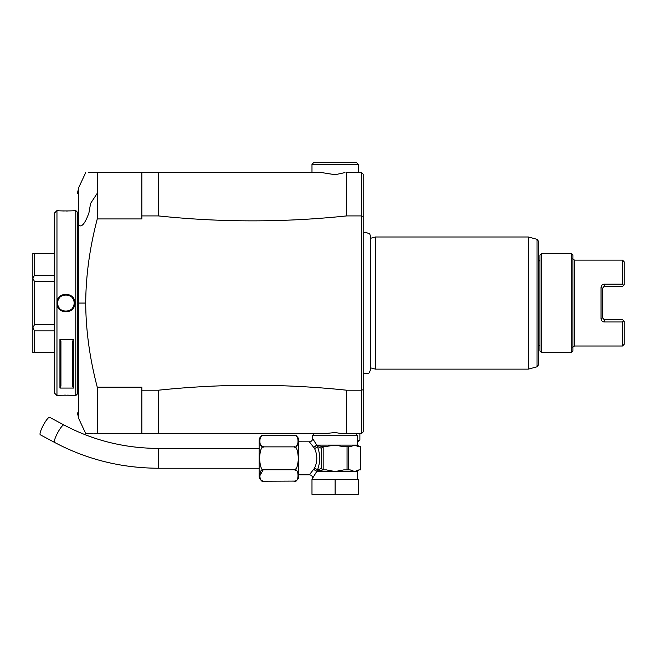<?xml version="1.0" encoding="UTF-8"?>
<svg xmlns="http://www.w3.org/2000/svg" width="657" height="657" viewBox="0 0 657 657"><rect width="100%" height="100%" fill="white"/><g stroke="black" fill="none" stroke-linecap="round" stroke-linejoin="round"><path stroke-width="0.99" d="M259.129 476.251L259.129 440.387A4.952 4.952 0 0 1 264.081 435.435C258.488 432.914 258.488 449.396 264.081 446.875C261.79 445.857 260.271 449.528 259.507 457.888C260.131 466.848 261.658 470.806 264.081 469.763C258.48 467.258 258.488 483.724 264.081 481.211A4.952 4.952 0 0 1 259.129 476.251M262.537 480.957L260.722 479.75M259.531 476.268L263.194 469.845M263.925 469.771L293.835 469.763M263.26 446.809L260.533 445.175M294.656 469.837L296.529 470.626M294.911 481.08L264.081 481.211M293.95 446.883L293.819 446.875C299.411 449.388 299.411 432.922 293.819 435.435A4.952 4.952 0 0 1 298.771 440.387L298.771 476.251A4.952 4.952 0 0 1 293.819 481.211C299.411 483.716 299.411 467.258 293.819 469.763C296.11 470.79 297.629 467.119 298.393 458.758C297.769 449.799 296.241 445.84 293.819 446.875L264.081 446.875M293.819 435.435L264.081 435.435M296.438 436.223L297.465 437.283M298.056 438.564L298.245 442.958M297.654 444.732L296.217 446.234M294.295 446.924L296.323 448.312M296.397 468.236L295.666 469.024M295.551 469.123L294.714 469.599M298.771 441.808L309.365 441.824M298.771 474.839L309.34 474.839L314.514 468.219C317.569 461.616 317.569 455.022 314.514 448.427L309.34 441.808A3.301 3.301 -42.6 0 0 312.642 438.498L312.642 435.197L357.572 435.197L357.572 445.109L354.558 445.109L358.944 446.76L360.529 446.76L360.529 469.886L358.944 469.886L354.558 471.537L350.173 469.886L347.044 469.886L347.044 446.76L348.596 446.76L348.596 469.886M312.642 479.462L312.642 478.14L316.699 471.537L313.898 469.459L316.559 471.176A1.651 0.829 -34.8 0 1 316.485 471.324M335.103 479.462L358.229 479.462L358.229 494.327L335.103 494.327L335.103 479.462L311.985 479.462L311.985 494.327L335.103 494.327M343.783 469.886L335.103 471.537L326.332 469.886L323.178 469.886L316.674 471.176A1.651 1.355 -90 0 1 316.707 471.537L354.558 471.537L353.721 471.085M314.514 448.427A3.301 1.872 -23.4 0 0 317.38 446.448L321.618 448.411L321.618 468.236L317.38 470.198C320.427 462.282 320.427 454.365 317.38 446.448L316.674 445.471L324.049 446.76A1.905 1.651 180 0 0 323.17 446.941L323.17 469.698A1.905 1.651 0 0 0 324.049 469.886L326.48 469.886M324.049 446.76L335.103 445.109L343.874 446.76L347.044 446.76M343.874 469.886L347.044 469.886M321.618 468.236L321.864 468.884A1.651 1.429 90 0 0 323.178 469.886L326.332 469.886L323.178 469.886A1.651 1.429 90 0 1 322.316 469.55M321.864 468.884L323.17 469.698M316.674 471.176L317.38 470.198A3.301 1.872 23.4 0 0 314.514 468.219M326.332 446.76L323.178 446.76A1.651 1.429 90 0 0 321.864 447.762L321.618 448.411M316.485 445.323A1.651 0.829 34.7 0 1 316.559 445.471L313.898 447.179L316.707 445.109L312.642 438.498M316.674 445.471A1.651 1.355 90 0 0 316.707 445.109L354.558 445.109L350.173 446.76L348.596 446.76M340.515 470.231L341.147 470.125M357.572 440.157L359.88 440.157L359.88 433.546L341.336 433.546L335.103 432.536L325.338 433.546L313.635 433.546L313.635 435.197M141.863 433.546L97.269 433.546C81.936 433.546 81.936 433.546 97.269 433.546L158.378 433.546L158.378 390.209L141.863 390.209L141.863 433.546M141.863 390.209L141.863 387.203L97.269 387.203C89.705 358.344 85.853 330.299 85.714 303.066L78.684 303.066L78.684 418.468L85.714 433.546L92.875 433.546M93.877 433.546L94.411 433.546M95.446 433.546L96.267 433.546M359.88 433.546L361.531 433.546L363.19 431.895L363.19 372.889L364.38 373.71L368.06 373.677L369.234 372.856L370.515 369.776L370.515 236.356L369.719 233.851L365.169 232.151L363.181 233.243L363.181 174.236L361.531 172.577L346.666 172.586L346.666 215.915L361.531 215.915L361.531 172.586L346.666 172.586M346.666 433.546L361.531 433.546L361.531 390.209L363.181 389.708L363.181 216.416L361.531 215.915L361.531 390.209L346.666 390.209L346.666 433.546L341.336 433.546M321.396 433.546L158.378 433.546M97.269 387.203L97.269 433.546M346.666 215.915C283.906 222.509 221.138 222.509 158.378 215.915L158.378 172.586L141.863 172.586L141.863 218.929L97.269 218.929L97.269 172.586C81.936 172.586 81.936 172.586 97.269 172.586L88.35 172.586M75.793 210.569L75.793 395.555L77.444 393.904L77.444 212.219L75.793 210.569L74.799 210.569C75.309 211.037 56.691 211.061 56.962 210.569L56.962 303.066C56.453 291.47 75.317 291.462 74.799 303.066C75.317 314.662 56.453 314.662 56.962 303.066L57.627 303.066C57.11 292.414 74.66 292.414 74.142 303.066C74.66 313.718 57.11 313.718 57.627 303.066A8.262 8.262 0 0 0 57.644 303.575M56.962 210.569L54.326 213.213L54.326 392.919L56.962 395.555L56.962 303.066M56.962 395.555C56.453 395.079 75.325 395.087 74.799 395.555L74.717 395.547M74.093 395.489L72.935 395.391M70.496 395.235L67.531 395.136M65.889 395.12L64.214 395.136M73.477 339.521L73.477 388.073L59.935 388.073L59.935 339.521L73.485 339.521L72.492 341.476L72.492 386.111L72.492 341.476M57.676 210.634L58.843 210.733M61.273 210.889L64.287 210.996M65.889 211.004L67.531 210.996M74.799 303.066L74.142 303.066A8.262 8.262 0 0 1 74.126 303.575M74.077 304.092A8.262 8.262 0 0 1 73.995 304.602M73.888 305.111A8.262 8.262 0 0 1 73.74 305.612M73.568 306.096A8.262 8.262 0 0 1 73.362 306.573M73.124 307.033A8.262 8.262 0 0 1 72.861 307.484M72.566 307.911A8.262 8.262 0 0 1 72.254 308.322M71.145 309.431A8.262 8.262 0 0 1 70.734 309.743M70.307 310.038A8.262 8.262 0 0 1 69.864 310.301M69.396 310.539A8.262 8.262 0 0 1 68.919 310.745M68.435 310.917A8.262 8.262 0 0 1 67.934 311.065M67.425 311.18A8.262 8.262 0 0 1 66.915 311.254M64.854 311.254A8.262 8.262 0 0 1 64.337 311.18M63.836 311.065A8.262 8.262 0 0 1 63.335 310.917M62.85 310.745A8.262 8.262 0 0 1 62.374 310.539M61.906 310.301A8.262 8.262 0 0 1 61.462 310.038M61.027 309.743A8.262 8.262 0 0 1 60.616 309.431M59.516 308.322A8.262 8.262 0 0 1 59.196 307.911M58.908 307.484A8.262 8.262 0 0 1 58.645 307.033M58.407 306.573A8.262 8.262 0 0 1 58.202 306.096M58.03 305.612A8.262 8.262 0 0 1 57.882 305.111M57.767 304.602A8.262 8.262 0 0 1 57.693 304.092M74.142 303.066A8.262 8.262 0 0 0 74.126 302.548M74.077 302.039A8.262 8.262 0 0 0 73.995 301.522M73.888 301.021A8.262 8.262 0 0 0 73.74 300.52M73.568 300.035A8.262 8.262 0 0 0 73.362 299.559M73.124 299.091A8.262 8.262 0 0 0 72.861 298.648M72.566 298.212A8.262 8.262 0 0 0 72.254 297.802M71.145 296.701A8.262 8.262 0 0 0 70.734 296.381M70.307 296.093A8.262 8.262 0 0 0 69.856 295.822M69.396 295.593A8.262 8.262 0 0 0 68.919 295.387M68.435 295.207A8.262 8.262 0 0 0 67.934 295.067M67.425 294.952A8.262 8.262 0 0 0 66.915 294.87M64.854 294.87A8.262 8.262 0 0 0 64.337 294.952M63.836 295.067A8.262 8.262 0 0 0 63.335 295.207M62.85 295.387A8.262 8.262 0 0 0 62.374 295.593M61.906 295.822A8.262 8.262 0 0 0 61.462 296.093M61.027 296.381A8.262 8.262 0 0 0 60.616 296.701M59.516 297.802A8.262 8.262 0 0 0 59.196 298.212M58.908 298.648A8.262 8.262 0 0 0 58.645 299.091M58.407 299.559A8.262 8.262 0 0 0 58.202 300.035M58.03 300.52A8.262 8.262 0 0 0 57.882 301.021M57.767 301.522A8.262 8.262 0 0 0 57.693 302.039M57.644 302.548A8.262 8.262 0 0 0 57.627 303.066M54.326 324.665L34.501 324.665L34.501 281.467L54.326 281.467M34.501 324.665L32.85 327.786L32.85 278.346L34.501 281.467M54.326 330.882L34.501 330.882L32.85 327.786M54.326 352.481L34.501 352.481L34.501 330.882M34.501 352.481L32.85 352.612L32.85 327.892M54.326 275.242L34.501 275.242L32.85 278.346M32.85 278.231L32.85 253.512L54.326 253.643M34.501 275.242L34.501 253.643M73.477 388.065L72.492 386.111M60.929 386.111L60.929 341.476L60.929 386.111L59.935 388.073M59.935 339.521L60.929 341.476M97.269 218.929C89.705 247.763 85.853 275.809 85.714 303.066M141.863 172.586L97.269 172.586L141.863 172.586M158.378 172.586L321.692 172.586L311.985 172.586L311.985 164.324L358.229 164.324L358.229 172.586M363.181 431.895L361.531 433.546M363.181 380.945L363.181 233.243M361.531 172.586L363.181 174.236M158.378 390.209C221.138 383.614 283.906 383.614 346.666 390.209M141.863 215.915L158.378 215.915M344.982 172.586L335.103 174.721L321.692 172.586M311.985 164.324L313.635 162.673L356.579 162.673L358.229 164.324M370.515 367.821L375.41 369.127L528.351 369.135M370.515 238.31L375.41 236.996L375.41 369.127L528.359 369.127L528.359 236.996L375.41 236.996M537.04 239.32L537.04 366.803L538.264 365.21L538.264 240.922L537.04 239.32L528.359 236.996M541.565 253.512L541.565 352.612L539.914 350.961L539.914 255.162L541.565 253.512L571.294 253.512L572.945 255.162L572.945 350.961L571.294 352.612L571.294 253.512M601.024 318.522L601.024 287.602L602.674 288.201L602.674 317.931L601.024 318.522C601.336 320.723 602.436 321.864 604.333 321.963L604.333 319.581L622.499 319.581L604.333 319.581L602.674 317.931M622.499 319.581L623.682 320.764L622.499 321.963L623.682 320.764L624.15 321.232L624.15 344.358L622.499 346.009L622.499 321.963L604.333 321.963M602.674 288.201L603.906 286.6M601.024 287.602C601.336 285.409 602.436 284.259 604.333 284.169L622.499 284.169L622.499 260.123L624.15 261.773L624.15 284.9L623.682 285.36L622.499 284.169L623.682 285.36L622.499 286.551L604.333 286.551L622.499 286.551M603.906 319.524L604.333 319.581M359.88 440.157L357.572 441.808M323.17 446.941L321.864 447.762M40.02 433.998A9.912 1.856 -61.8 0 1 44.142 423.716A9.912 1.856 -61.8 0 1 49.653 417.31L63.951 424.964A9.912 1.856 -61.8 0 0 58.448 431.378A9.912 1.856 -61.8 0 0 54.326 441.66A9.912 1.856 -61.8 0 0 54.597 442.44L40.299 434.778A9.912 1.856 -61.8 0 1 40.02 433.998M312.642 478.14A3.301 3.301 -137.4 0 0 309.34 474.839M357.572 479.462L357.572 471.537L354.558 471.537M85.714 172.586L78.684 187.656L78.684 225.261C81.69 227.609 85.106 223.487 88.925 212.884L90.609 203.383L97.269 193.281M77.444 225.433A13.214 9.338 0 0 1 78.216 222.288L78.684 217.82M78.684 303.066L78.684 225.261M572.945 258.472C572.592 258.825 573.142 259.375 574.596 260.123L574.596 346.009C573.142 346.748 572.592 347.298 572.945 347.66M604.333 284.169L604.333 286.551M259.129 468.236L158.378 468.236L158.378 448.411C124.658 448.263 93.179 440.453 63.951 424.964M357.572 445.109L359.223 446.76M360.545 446.76L360.545 469.886M356.579 433.546L356.579 435.197M78.684 418.468L77.444 412.883M78.684 187.656L77.444 193.24M75.793 395.555L74.799 395.555M54.326 352.612L32.85 352.612M54.326 253.512L32.85 253.512M537.04 366.803L528.359 369.127M538.264 344.358L539.914 346.009M538.264 261.773L539.914 260.123M541.565 352.612L571.294 352.612M622.499 346.009L574.596 346.009M574.596 260.123L622.499 260.123M357.572 471.537C357.227 471.151 357.778 470.601 359.223 469.886M259.129 448.411L158.378 448.411M158.378 468.236C121.373 468.08 86.781 459.481 54.597 442.44"/></g></svg>
